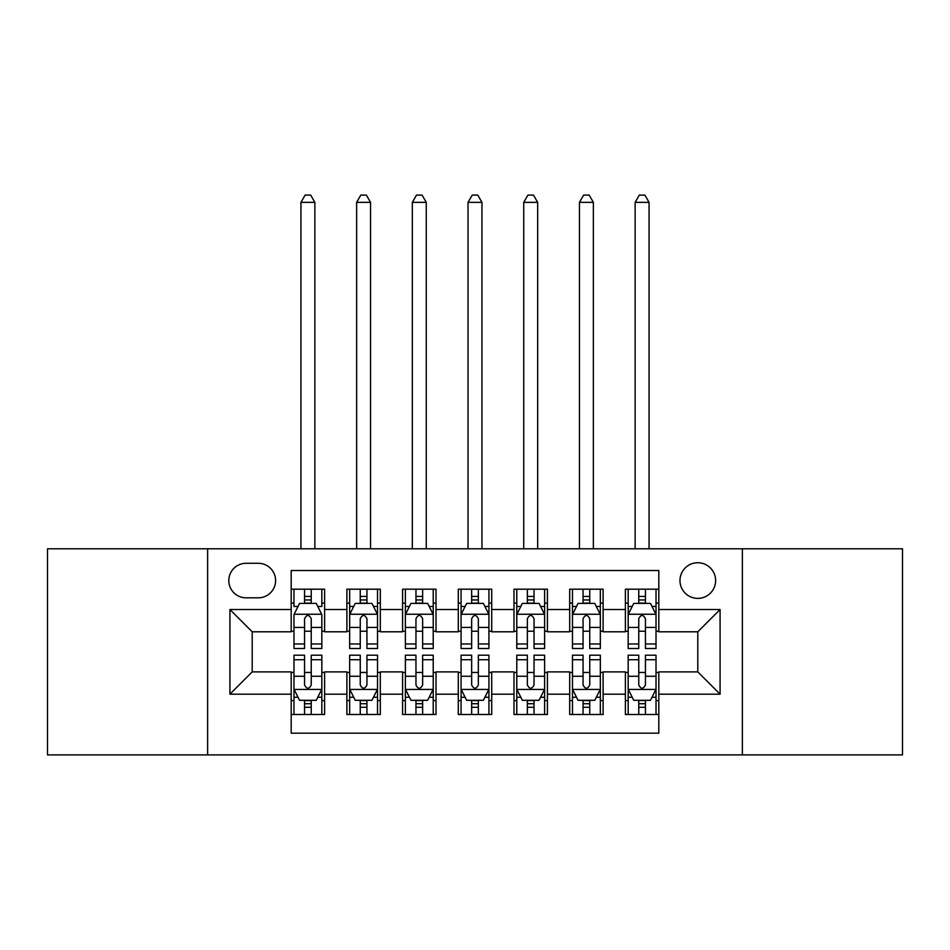 <?xml version="1.0" encoding="UTF-8"?>
<svg xmlns="http://www.w3.org/2000/svg" width="950" height="950" viewBox="0 0 950 950"><rect width="100%" height="100%" fill="white"/><g stroke="black" fill="none" stroke-linecap="round" stroke-linejoin="round"><path stroke-width="1.43" d="M697.799 562.732A17.824 17.824 0 0 0 679.974 580.557A17.824 17.824 0 0 0 697.799 598.381A17.824 17.824 0 0 0 715.623 580.557A17.824 17.824 0 0 0 697.799 562.732M742.366 754.894L902.5 754.894L902.5 548.803L742.366 548.803L742.366 754.894L207.634 754.894L207.634 548.803L47.5 548.803L47.5 754.894L207.634 754.894M658.813 589.19L625.385 589.19L625.385 609.52L603.107 609.52L603.107 631.797L625.385 631.797L625.385 609.52M603.107 609.52L603.107 589.19L569.691 589.19L569.691 609.52L547.414 609.52L547.414 631.797L569.691 631.797L569.691 609.52M547.414 609.52L547.414 589.19L513.986 589.19L513.986 609.52L491.708 609.52L491.708 631.797L513.986 631.797L513.986 609.52M491.708 609.52L491.708 589.19L458.292 589.19L458.292 609.52L436.014 609.52L436.014 631.797L458.292 631.797L458.292 609.52M436.014 609.52L436.014 589.19L402.586 589.19L402.586 609.52L380.309 609.52L380.309 631.797L402.586 631.797L402.586 609.52M380.309 609.52L380.309 589.19L346.892 589.19L346.892 631.797L324.615 631.797L324.615 589.19L291.187 589.19M291.187 714.507L324.615 714.507L324.615 671.899L346.892 671.899L346.892 714.507L380.309 714.507L380.309 671.899L402.586 671.899L402.586 694.177L380.309 694.177M402.586 694.177L402.586 714.507L436.014 714.507L436.014 671.899L458.292 671.899L458.292 694.177L436.014 694.177M458.292 694.177L458.292 714.507L491.708 714.507L491.708 671.899L513.986 671.899L513.986 694.177L491.708 694.177M513.986 694.177L513.986 714.507L547.414 714.507L547.414 671.899L569.691 671.899L569.691 694.177L547.414 694.177M569.691 694.177L569.691 714.507L603.107 714.507L603.107 671.899L625.385 671.899L625.385 694.177L603.107 694.177M246.074 597.823L258.329 597.823A17.266 17.266 0 0 0 275.595 580.557A17.266 17.266 0 0 0 258.329 563.291L246.074 563.291A17.266 17.266 0 0 0 228.808 580.557A17.266 17.266 0 0 0 246.074 597.823M742.366 548.803L207.634 548.803M658.813 609.52L658.813 570.523L291.187 570.523L291.187 631.797L252.201 631.797L252.201 671.899L291.187 671.899L291.187 733.174L658.813 733.174L658.813 671.899L697.799 671.899L697.799 631.797L658.813 631.797L658.813 609.52L720.076 609.52L720.076 694.177L658.813 694.177M291.187 694.177L229.924 694.177L229.924 609.52L291.187 609.52M625.385 694.177L625.385 714.507L658.813 714.507M291.187 603.107L293.978 603.107M304.558 603.107L311.244 603.107M321.824 603.107L324.615 603.107M291.187 631.239L293.978 631.239M304.558 631.239L311.244 631.239M321.824 631.239L324.615 631.239M291.187 672.457L293.978 672.457M304.558 672.457L311.244 672.457M321.824 672.457L324.615 672.457M291.187 700.589L293.978 700.589M304.558 700.589L311.244 700.589M321.824 700.589L324.615 700.589M346.892 631.239L349.671 631.239M360.252 631.239L366.938 631.239M377.53 631.239L380.309 631.239M346.892 603.107L349.671 603.107M360.252 603.107L366.938 603.107M377.53 603.107L380.309 603.107M346.892 672.457L349.671 672.457M360.252 672.457L366.938 672.457M377.53 672.457L380.309 672.457M346.892 700.589L349.671 700.589M360.252 700.589L366.938 700.589M377.53 700.589L380.309 700.589M402.586 672.457L405.377 672.457M415.957 672.457L422.643 672.457M433.224 672.457L436.014 672.457M402.586 700.589L405.377 700.589M415.957 700.589L422.643 700.589M433.224 700.589L436.014 700.589M402.586 603.107L405.377 603.107M415.957 603.107L422.643 603.107M433.224 603.107L436.014 603.107M402.586 631.239L405.377 631.239M415.957 631.239L422.643 631.239M433.224 631.239L436.014 631.239M458.292 672.457L461.071 672.457M471.663 672.457L478.337 672.457M488.929 672.457L491.708 672.457M458.292 700.589L461.071 700.589M471.663 700.589L478.337 700.589M488.929 700.589L491.708 700.589M458.292 603.107L461.071 603.107M471.663 603.107L478.337 603.107M488.929 603.107L491.708 603.107M458.292 631.239L461.071 631.239M471.663 631.239L478.337 631.239M488.929 631.239L491.708 631.239M513.986 672.457L516.776 672.457M527.357 672.457L534.043 672.457M544.623 672.457L547.414 672.457M513.986 700.589L516.776 700.589M527.357 700.589L534.043 700.589M544.623 700.589L547.414 700.589M513.986 603.107L516.776 603.107M527.357 603.107L534.043 603.107M544.623 603.107L547.414 603.107M513.986 631.239L516.776 631.239M527.357 631.239L534.043 631.239M544.623 631.239L547.414 631.239M569.691 672.457L572.47 672.457M583.062 672.457L589.748 672.457M600.329 672.457L603.107 672.457M569.691 700.589L572.47 700.589M583.062 700.589L589.748 700.589M600.329 700.589L603.107 700.589M569.691 603.107L572.47 603.107M583.062 603.107L589.748 603.107M600.329 603.107L603.107 603.107M569.691 631.239L572.47 631.239M583.062 631.239L589.748 631.239M600.329 631.239L603.107 631.239M625.385 672.457L628.176 672.457M638.756 672.457L645.442 672.457M656.023 672.457L658.813 672.457M625.385 700.589L628.176 700.589M638.756 700.589L645.442 700.589M656.023 700.589L658.813 700.589M625.385 603.107L628.176 603.107M638.756 603.107L645.442 603.107M656.023 603.107L658.813 603.107M625.385 631.239L628.176 631.239M638.756 631.239L645.442 631.239M656.023 631.239L658.813 631.239M252.201 631.797L229.924 609.52M252.201 671.899L229.924 694.177M720.076 609.52L697.799 631.797M720.076 694.177L697.799 671.899M311.244 589.19L311.244 603.393L311.244 596.422L304.558 596.422M321.824 643.969L311.244 643.969L311.244 648.506L321.824 648.506L321.824 614.531L316.255 603.393L299.547 603.393L293.978 614.531L293.978 648.506L304.558 648.506L304.558 643.969L293.978 643.969M298.015 606.456L293.978 606.456L293.978 589.19M293.978 606.563L293.978 596.422M321.824 606.563L321.824 596.422M317.787 606.456L321.824 606.456L321.824 589.19M304.558 603.393L304.558 589.19M311.244 643.969L311.244 618.711C309.011 614.413 306.791 614.413 304.558 618.711L304.558 637.498M293.978 627.439L304.558 627.439L304.558 643.969M314.866 548.803L314.866 202.35L300.936 202.35L300.936 548.803M300.936 202.35L305.116 195.106L310.686 195.106L314.866 202.35M304.558 707.275L311.244 707.275M293.978 659.727L304.558 659.727L304.558 655.191L293.978 655.191L293.978 689.166L299.547 700.304L316.255 700.304L321.824 689.166L321.824 655.191L311.244 655.191L311.244 659.727L321.824 659.727M321.824 689.166L321.824 714.507M293.978 689.166L293.978 714.507M311.244 700.304L311.244 714.507M304.558 714.507L304.558 700.304M304.558 659.727L304.558 684.986C306.779 689.284 309.011 689.284 311.244 684.986L311.244 659.727M366.938 596.422L360.252 596.422M377.53 643.969L366.938 643.969L366.938 648.506L377.53 648.506L377.53 614.531L371.949 603.393L355.241 603.393L349.671 614.531L349.671 648.506L360.252 648.506L360.252 643.969L349.671 643.969M349.671 614.531L349.671 589.19M377.53 614.531L377.53 589.19M360.252 603.393L360.252 589.19M366.938 589.19L366.938 603.393M366.938 643.969L366.938 618.711C364.717 614.413 362.484 614.413 360.252 618.711L360.252 643.969M370.559 548.803L370.559 202.35L356.642 202.35L356.642 548.803M356.642 202.35L360.81 195.106L366.379 195.106L370.559 202.35M422.643 596.422L415.957 596.422M433.224 643.969L422.643 643.969L422.643 648.506L433.224 648.506L433.224 614.531L427.654 603.393L410.946 603.393L405.377 614.531L405.377 648.506L415.957 648.506L415.957 643.969L405.377 643.969M405.377 614.531L405.377 589.19M433.224 614.531L433.224 589.19M415.957 603.393L415.957 589.19M422.643 589.19L422.643 603.393M422.643 643.969L422.643 618.711C420.423 614.413 418.19 614.413 415.957 618.711L415.957 643.969M426.265 548.803L426.265 202.35L412.336 202.35L412.336 548.803M412.336 202.35L416.516 195.106L422.085 195.106L426.265 202.35M478.337 596.422L471.663 596.422M488.929 643.969L478.337 643.969L478.337 648.506L488.929 648.506L488.929 614.531L483.36 603.393L466.64 603.393L461.071 614.531L461.071 648.506L471.663 648.506L471.663 643.969L461.071 643.969M461.071 614.531L461.071 589.19M488.929 614.531L488.929 589.19M471.663 603.393L471.663 589.19M478.337 589.19L478.337 603.393M478.337 643.969L478.337 618.711C476.116 614.413 473.884 614.413 471.663 618.711L471.663 643.969M481.959 548.803L481.959 202.35L468.041 202.35L468.041 548.803M468.041 202.35L472.209 195.106L477.791 195.106L481.959 202.35M534.043 596.422L527.357 596.422M544.623 643.969L534.043 643.969L534.043 648.506L544.623 648.506L544.623 614.531L539.054 603.393L522.346 603.393L516.776 614.531L516.776 648.506L527.357 648.506L527.357 643.969L516.776 643.969M516.776 614.531L516.776 589.19M544.623 614.531L544.623 589.19M527.357 603.393L527.357 589.19M534.043 589.19L534.043 603.393M534.043 643.969L534.043 618.711C531.822 614.413 529.589 614.413 527.357 618.711L527.357 643.969M537.664 548.803L537.664 202.35L523.735 202.35L523.735 548.803M523.735 202.35L527.915 195.106L533.484 195.106L537.664 202.35M360.252 707.275L366.938 707.275M349.671 659.727L360.252 659.727L360.252 655.191L349.671 655.191L349.671 689.166L355.241 700.304L371.949 700.304L377.53 689.166L377.53 655.191L366.938 655.191L366.938 659.727L377.53 659.727M377.53 689.166L377.53 714.507M349.671 689.166L349.671 714.507M366.938 700.304L366.938 714.507M360.252 714.507L360.252 700.304M360.252 659.727L360.252 684.986C362.484 689.284 364.705 689.284 366.938 684.986L366.938 659.727M415.957 707.275L422.643 707.275M405.377 659.727L415.957 659.727L415.957 655.191L405.377 655.191L405.377 689.166L410.946 700.304L427.654 700.304L433.224 689.166L433.224 655.191L422.643 655.191L422.643 659.727L433.224 659.727M433.224 689.166L433.224 714.507M405.377 689.166L405.377 714.507M422.643 700.304L422.643 714.507M415.957 714.507L415.957 700.304M415.957 659.727L415.957 684.986C418.178 689.284 420.411 689.284 422.643 684.986L422.643 659.727M471.663 707.275L478.337 707.275M461.071 659.727L471.663 659.727L471.663 655.191L461.071 655.191L461.071 689.166L466.64 700.304L483.36 700.304L488.929 689.166L488.929 655.191L478.337 655.191L478.337 659.727L488.929 659.727M488.929 689.166L488.929 714.507M461.071 689.166L461.071 714.507M478.337 700.304L478.337 714.507M471.663 714.507L471.663 700.304M471.663 659.727L471.663 684.986C473.884 689.284 476.116 689.284 478.337 684.986L478.337 659.727M527.357 707.275L534.043 707.275M516.776 659.727L527.357 659.727L527.357 655.191L516.776 655.191L516.776 689.166L522.346 700.304L539.054 700.304L544.623 689.166L544.623 655.191L534.043 655.191L534.043 659.727L544.623 659.727M544.623 689.166L544.623 714.507M516.776 689.166L516.776 714.507M534.043 700.304L534.043 714.507M527.357 714.507L527.357 700.304M527.357 659.727L527.357 684.986C529.577 689.284 531.81 689.284 534.043 684.986L534.043 659.727M589.748 596.422L583.062 596.422M600.329 643.969L589.748 643.969L589.748 648.506L600.329 648.506L600.329 614.531L594.759 603.393L578.051 603.393L572.47 614.531L572.47 648.506L583.062 648.506L583.062 643.969L572.47 643.969M572.47 614.531L572.47 589.19M600.329 614.531L600.329 589.19M583.062 603.393L583.062 589.19M589.748 589.19L589.748 603.393M589.748 643.969L589.748 618.711C587.516 614.413 585.295 614.413 583.062 618.711L583.062 643.969M593.358 548.803L593.358 202.35L579.441 202.35L579.441 548.803M579.441 202.35L583.621 195.106L589.19 195.106L593.358 202.35M583.062 707.275L589.748 707.275M572.47 659.727L583.062 659.727L583.062 655.191L572.47 655.191L572.47 689.166L578.051 700.304L594.759 700.304L600.329 689.166L600.329 655.191L589.748 655.191L589.748 659.727L600.329 659.727M600.329 689.166L600.329 714.507M572.47 689.166L572.47 714.507M589.748 700.304L589.748 714.507M583.062 714.507L583.062 700.304M583.062 659.727L583.062 684.986C585.283 689.284 587.516 689.284 589.748 684.986L589.748 659.727M645.442 596.422L638.756 596.422M656.023 643.969L645.442 643.969L645.442 648.506L656.023 648.506L656.023 614.531L650.453 603.393L633.745 603.393L628.176 614.531L628.176 648.506L638.756 648.506L638.756 643.969L628.176 643.969M628.176 614.531L628.176 589.19M656.023 614.531L656.023 589.19M638.756 603.393L638.756 589.19M645.442 589.19L645.442 603.393M645.442 643.969L645.442 618.711C643.221 614.413 640.989 614.413 638.756 618.711L638.756 643.969M649.064 548.803L649.064 202.35L635.134 202.35L635.134 548.803M635.134 202.35L639.314 195.106L644.884 195.106L649.064 202.35M638.756 707.275L645.442 707.275M628.176 659.727L638.756 659.727L638.756 655.191L628.176 655.191L628.176 689.166L633.745 700.304L650.453 700.304L656.023 689.166L656.023 655.191L645.442 655.191L645.442 659.727L656.023 659.727M656.023 689.166L656.023 714.507M628.176 689.166L628.176 714.507M645.442 700.304L645.442 714.507M638.756 714.507L638.756 700.304M638.756 659.727L638.756 684.986C640.989 689.284 643.209 689.284 645.442 684.986L645.442 659.727M346.892 694.177L324.615 694.177M346.892 609.52L324.615 609.52M321.682 614.246L294.108 614.246M321.824 627.439L311.244 627.439M311.244 599.972L304.558 599.972M294.108 689.451L321.682 689.451M321.824 697.241L317.787 697.241M298.015 697.241L293.978 697.241M311.244 676.258L321.824 676.258M293.978 676.258L304.558 676.258M304.558 703.724L311.244 703.724M377.387 614.246L349.814 614.246M349.671 606.456L353.709 606.456M373.492 606.456L377.53 606.456M360.252 627.439L349.671 627.439M377.53 627.439L366.938 627.439M366.938 599.972L360.252 599.972M433.081 614.246L405.519 614.246M405.377 606.456L409.414 606.456M429.186 606.456L433.224 606.456M415.957 627.439L405.377 627.439M433.224 627.439L422.643 627.439M422.643 599.972L415.957 599.972M488.787 614.246L461.213 614.246M461.071 606.456L465.108 606.456M484.892 606.456L488.929 606.456M471.663 627.439L461.071 627.439M488.929 627.439L478.337 627.439M478.337 599.972L471.663 599.972M544.481 614.246L516.919 614.246M516.776 606.456L520.814 606.456M540.586 606.456L544.623 606.456M527.357 627.439L516.776 627.439M544.623 627.439L534.043 627.439M534.043 599.972L527.357 599.972M349.814 689.451L377.387 689.451M377.53 697.241L373.492 697.241M353.709 697.241L349.671 697.241M366.938 676.258L377.53 676.258M349.671 676.258L360.252 676.258M360.252 703.724L366.938 703.724M405.519 689.451L433.081 689.451M433.224 697.241L429.186 697.241M409.414 697.241L405.377 697.241M422.643 676.258L433.224 676.258M405.377 676.258L415.957 676.258M415.957 703.724L422.643 703.724M461.213 689.451L488.787 689.451M488.929 697.241L484.892 697.241M465.108 697.241L461.071 697.241M478.337 676.258L488.929 676.258M461.071 676.258L471.663 676.258M471.663 703.724L478.337 703.724M516.919 689.451L544.481 689.451M544.623 697.241L540.586 697.241M520.814 697.241L516.776 697.241M534.043 676.258L544.623 676.258M516.776 676.258L527.357 676.258M527.357 703.724L534.043 703.724M600.186 614.246L572.612 614.246M572.47 606.456L576.508 606.456M596.291 606.456L600.329 606.456M583.062 627.439L572.47 627.439M600.329 627.439L589.748 627.439M589.748 599.972L583.062 599.972M572.612 689.451L600.186 689.451M600.329 697.241L596.291 697.241M576.508 697.241L572.47 697.241M589.748 676.258L600.329 676.258M572.47 676.258L583.062 676.258M583.062 703.724L589.748 703.724M655.892 614.246L628.318 614.246M628.176 606.456L632.213 606.456M651.985 606.456L656.023 606.456M638.756 627.439L628.176 627.439M656.023 627.439L645.442 627.439M645.442 599.972L638.756 599.972M628.318 689.451L655.892 689.451M656.023 697.241L651.985 697.241M632.213 697.241L628.176 697.241M645.442 676.258L656.023 676.258M628.176 676.258L638.756 676.258M638.756 703.724L645.442 703.724"/></g></svg>
